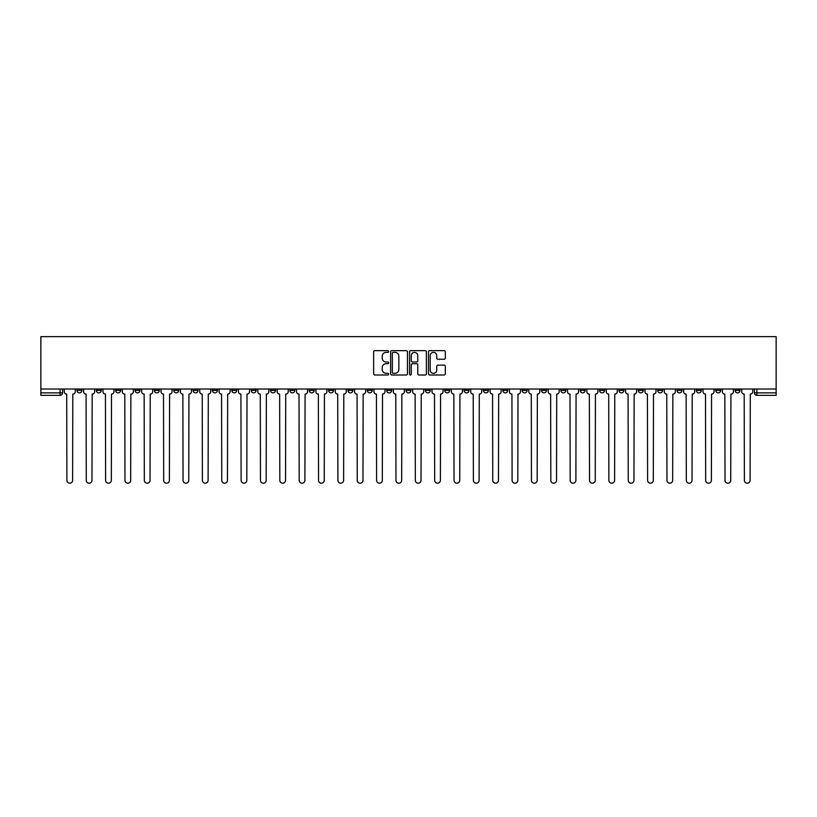 <?xml version="1.0" encoding="UTF-8"?>
<svg xmlns="http://www.w3.org/2000/svg" width="817" height="817" viewBox="0 0 817 817"><rect width="100%" height="100%" fill="white"/><g stroke="black" fill="none" stroke-linecap="round" stroke-linejoin="round"><path stroke-width="1.23" d="M388.647 351.514A0.848 0.848 0 0 0 387.799 350.656L374.85 350.656A1.215 1.215 0 0 0 373.635 351.882L373.635 373.798A1.215 1.215 0 0 0 374.85 375.013L387.799 375.013A0.848 0.848 0 0 0 388.647 374.166A0.848 0.848 0 0 0 387.799 373.308L386.124 373.308A3.901 3.901 0 0 1 382.223 369.417L382.223 367.589A3.901 3.901 0 0 1 386.124 363.688L387.799 363.688A0.848 0.848 0 0 0 388.647 362.84A0.848 0.848 0 0 0 387.799 361.982L386.124 361.982A3.901 3.901 0 0 1 382.223 358.091L382.223 356.263A3.901 3.901 0 0 1 386.124 352.362L387.799 352.362A0.848 0.848 0 0 0 388.647 351.514M715.723 389.015L715.723 390.383L720.686 390.383A2.482 2.482 0 0 1 718.204 392.865A2.482 2.482 0 0 1 715.723 390.383L715.723 389.015M599.586 389.015L599.586 390.383L604.549 390.383A2.482 2.482 0 0 1 602.068 392.865A2.482 2.482 0 0 1 599.586 390.383L599.586 389.015M580.223 389.015L580.223 390.383L585.186 390.383A2.482 2.482 0 0 1 582.705 392.865A2.482 2.482 0 0 1 580.223 390.383L580.223 389.015M464.087 389.015L464.087 390.383L469.05 390.383A2.482 2.482 0 0 1 466.568 392.865A2.482 2.482 0 0 1 464.087 390.383L464.087 389.015M444.734 389.015L444.734 390.383L449.697 390.383A2.482 2.482 0 0 1 447.216 392.865A2.482 2.482 0 0 1 444.734 390.383L444.734 389.015M425.371 389.015L425.371 390.383L430.334 390.383A2.482 2.482 0 0 1 427.853 392.865A2.482 2.482 0 0 1 425.371 390.383L425.371 389.015M386.666 389.015L386.666 390.383L391.629 390.383A2.482 2.482 0 0 1 389.147 392.865A2.482 2.482 0 0 1 386.666 390.383L386.666 389.015M347.95 390.383L347.95 389.015L347.95 390.383A2.482 2.482 0 0 0 350.432 392.865A2.482 2.482 0 0 1 347.95 390.383L352.913 390.383A2.482 2.482 0 0 1 350.432 392.865A2.482 2.482 0 0 0 352.913 390.383L352.913 389.015L352.913 390.383M328.587 390.383L328.587 389.015L328.587 390.383A2.482 2.482 0 0 0 331.069 392.865A2.482 2.482 0 0 1 328.587 390.383L333.55 390.383A2.482 2.482 0 0 1 331.069 392.865M309.235 390.383L309.235 389.015L309.235 390.383A2.482 2.482 0 0 0 311.716 392.865A2.482 2.482 0 0 1 309.235 390.383L314.198 390.383A2.482 2.482 0 0 1 311.716 392.865A2.482 2.482 0 0 0 314.198 390.383L314.198 389.015L314.198 390.383M289.882 389.015L289.882 390.383L294.845 390.383A2.482 2.482 0 0 1 292.363 392.865A2.482 2.482 0 0 1 289.882 390.383L289.882 389.015M270.519 389.015L270.519 390.383L275.482 390.383A2.482 2.482 0 0 1 273.001 392.865A2.482 2.482 0 0 1 270.519 390.383L270.519 389.015M251.166 389.015L251.166 390.383L256.13 390.383A2.482 2.482 0 0 1 253.648 392.865A2.482 2.482 0 0 1 251.166 390.383L251.166 389.015M231.814 390.383L231.814 389.015L231.814 390.383A2.482 2.482 0 0 0 234.295 392.865A2.482 2.482 0 0 1 231.814 390.383L236.777 390.383A2.482 2.482 0 0 1 234.295 392.865M193.098 390.383L193.098 389.015L193.098 390.383A2.482 2.482 0 0 0 195.58 392.865A2.482 2.482 0 0 1 193.098 390.383L198.061 390.383A2.482 2.482 0 0 1 195.58 392.865A2.482 2.482 0 0 0 198.061 390.383L198.061 389.015L198.061 390.383M173.735 390.383L173.735 389.015L173.735 390.383A2.482 2.482 0 0 0 176.217 392.865A2.482 2.482 0 0 1 173.735 390.383L178.698 390.383A2.482 2.482 0 0 1 176.217 392.865A2.482 2.482 0 0 0 178.698 390.383L178.698 389.015L178.698 390.383M154.382 390.383L154.382 389.015L154.382 390.383A2.482 2.482 0 0 0 156.864 392.865A2.482 2.482 0 0 1 154.382 390.383L159.346 390.383A2.482 2.482 0 0 1 156.864 392.865A2.482 2.482 0 0 0 159.346 390.383L159.346 389.015L159.346 390.383M135.03 390.383L135.03 389.015L135.03 390.383A2.482 2.482 0 0 0 137.511 392.865A2.482 2.482 0 0 1 135.03 390.383L139.993 390.383A2.482 2.482 0 0 1 137.511 392.865M115.667 390.383L115.667 389.015L115.667 390.383A2.482 2.482 0 0 0 118.148 392.865A2.482 2.482 0 0 1 115.667 390.383L120.63 390.383A2.482 2.482 0 0 1 118.148 392.865A2.482 2.482 0 0 0 120.63 390.383L120.63 389.015L120.63 390.383M96.314 390.383L96.314 389.015L96.314 390.383A2.482 2.482 0 0 0 98.796 392.865A2.482 2.482 0 0 1 96.314 390.383L101.277 390.383A2.482 2.482 0 0 1 98.796 392.865A2.482 2.482 0 0 0 101.277 390.383L101.277 389.015L101.277 390.383M444.091 359.245A1.215 1.215 0 0 0 445.316 358.03L445.316 351.882A1.215 1.215 0 0 0 444.091 350.656L429.722 350.656A1.215 1.215 0 0 0 428.506 351.882L428.506 373.798A1.215 1.215 0 0 0 429.722 375.013L444.091 375.013A1.215 1.215 0 0 0 445.316 373.798L445.316 366.373A1.215 1.215 0 0 0 444.091 365.148L437.943 365.148A1.215 1.215 0 0 0 436.727 366.373L436.727 370.05A3.258 3.258 0 0 1 433.47 373.308A3.258 3.258 0 0 1 430.212 370.05L430.212 355.62A3.258 3.258 0 0 1 433.47 352.362A3.258 3.258 0 0 1 436.727 355.62L436.727 358.03A1.215 1.215 0 0 0 437.943 359.245L444.091 359.245M776.15 389.015L40.85 389.015L40.85 336.655L776.15 336.655L776.15 395.346L756.92 395.346A2.482 2.482 0 0 1 754.438 392.865L776.15 392.865M407.438 351.882A1.215 1.215 0 0 0 406.212 350.656L391.843 350.656A1.215 1.215 0 0 0 390.628 351.882L390.628 373.798A1.215 1.215 0 0 0 391.843 375.013L406.212 375.013A1.215 1.215 0 0 0 407.438 373.798L407.438 351.882M410.788 350.656L425.157 350.656A1.215 1.215 0 0 1 426.372 351.882L426.372 373.798A1.215 1.215 0 0 1 425.157 375.013L419.009 375.013A1.215 1.215 0 0 1 417.783 373.798L417.783 364.913A1.215 1.215 0 0 0 416.568 363.688L412.493 363.688A1.215 1.215 0 0 0 411.268 364.913L411.268 374.166A0.848 0.848 0 0 1 410.42 375.013A0.848 0.848 0 0 1 409.562 374.166L409.562 351.882A1.215 1.215 0 0 1 410.788 350.656M754.438 389.015L754.438 392.865A2.482 2.482 0 0 0 756.92 395.346L756.92 389.015M62.562 389.015L62.562 392.865L62.562 389.015M60.08 389.015L60.08 395.346L40.85 395.346L40.85 392.865L62.562 392.865A2.482 2.482 0 0 1 60.08 395.346A2.482 2.482 0 0 0 62.562 392.865M40.85 389.015L40.85 392.865M740.039 389.015L740.039 390.383A2.482 2.482 0 0 1 737.557 392.865A2.482 2.482 0 0 1 735.075 390.383L740.039 390.383M735.075 389.015L735.075 390.383M720.686 389.015L720.686 390.383A2.482 2.482 0 0 1 718.204 392.865M701.333 389.015L701.333 390.383A2.482 2.482 0 0 1 698.852 392.865A2.482 2.482 0 0 1 696.37 390.383L701.333 390.383M696.37 389.015L696.37 390.383M681.97 389.015L681.97 390.383A2.482 2.482 0 0 1 679.489 392.865A2.482 2.482 0 0 1 677.007 390.383L681.97 390.383M677.007 389.015L677.007 390.383M662.618 389.015L662.618 390.383A2.482 2.482 0 0 1 660.136 392.865A2.482 2.482 0 0 1 657.654 390.383A2.482 2.482 0 0 0 660.136 392.865M657.654 389.015L657.654 390.383L662.618 390.383M643.265 389.015L643.265 390.383A2.482 2.482 0 0 1 640.783 392.865A2.482 2.482 0 0 1 638.302 390.383L643.265 390.383M638.302 389.015L638.302 390.383M623.902 389.015L623.902 390.383A2.482 2.482 0 0 1 621.42 392.865A2.482 2.482 0 0 1 618.939 390.383L623.902 390.383M618.939 389.015L618.939 390.383M604.549 389.015L604.549 390.383M585.186 389.015L585.186 390.383L585.186 389.015M565.834 389.015L565.834 390.383A2.482 2.482 0 0 1 563.352 392.865A2.482 2.482 0 0 1 560.87 390.383L565.834 390.383M560.87 389.015L560.87 390.383M546.481 389.015L546.481 390.383A2.482 2.482 0 0 1 543.999 392.865A2.482 2.482 0 0 1 541.518 390.383L546.481 390.383M541.518 389.015L541.518 390.383M527.118 389.015L527.118 390.383A2.482 2.482 0 0 1 524.637 392.865A2.482 2.482 0 0 1 522.155 390.383L527.118 390.383M522.155 389.015L522.155 390.383M507.765 389.015L507.765 390.383A2.482 2.482 0 0 1 505.284 392.865A2.482 2.482 0 0 1 502.802 390.383L507.765 390.383M502.802 389.015L502.802 390.383M488.413 389.015L488.413 390.383A2.482 2.482 0 0 1 485.931 392.865A2.482 2.482 0 0 1 483.45 390.383L488.413 390.383M483.45 389.015L483.45 390.383M469.05 389.015L469.05 390.383A2.482 2.482 0 0 1 466.568 392.865M449.697 389.015L449.697 390.383M430.334 390.383L430.334 389.015L430.334 390.383A2.482 2.482 0 0 1 427.853 392.865M410.982 389.015L410.982 390.383A2.482 2.482 0 0 1 408.5 392.865A2.482 2.482 0 0 1 406.018 390.383A2.482 2.482 0 0 0 408.5 392.865A2.482 2.482 0 0 0 410.982 390.383L406.018 390.383L406.018 389.015M391.629 390.383L391.629 389.015L391.629 390.383A2.482 2.482 0 0 1 389.147 392.865M372.266 389.015L372.266 390.383A2.482 2.482 0 0 1 369.784 392.865A2.482 2.482 0 0 1 367.303 390.383A2.482 2.482 0 0 0 369.784 392.865M367.303 389.015L367.303 390.383L372.266 390.383M333.55 389.015L333.55 390.383L333.55 389.015M294.845 390.383L294.845 389.015L294.845 390.383A2.482 2.482 0 0 1 292.363 392.865M275.482 390.383L275.482 389.015L275.482 390.383A2.482 2.482 0 0 1 273.001 392.865M256.13 390.383L256.13 389.015L256.13 390.383A2.482 2.482 0 0 1 253.648 392.865M236.777 389.015L236.777 390.383L236.777 389.015M217.414 390.383L217.414 389.015L217.414 390.383A2.482 2.482 0 0 1 214.932 392.865A2.482 2.482 0 0 1 212.451 390.383L217.414 390.383A2.482 2.482 0 0 1 214.932 392.865M212.451 389.015L212.451 390.383M139.993 389.015L139.993 390.383L139.993 389.015M81.925 389.015L81.925 390.383A2.482 2.482 0 0 1 79.443 392.865A2.482 2.482 0 0 1 76.961 390.383A2.482 2.482 0 0 0 79.443 392.865A2.482 2.482 0 0 0 81.925 390.383L81.925 389.015M76.961 389.015L76.961 390.383L81.925 390.383M393.181 352.362A0.848 0.848 0 0 0 392.334 353.22L392.334 372.46A0.848 0.848 0 0 0 393.181 373.308L394.948 373.308A3.901 3.901 0 0 0 398.849 369.417L398.849 356.263A3.901 3.901 0 0 0 394.948 352.362L393.181 352.362M417.783 355.681A3.258 3.258 0 0 0 414.525 352.423A3.258 3.258 0 0 0 411.268 355.681L411.268 360.767A1.215 1.215 0 0 0 412.493 361.982L416.568 361.982A1.215 1.215 0 0 0 417.783 360.767L417.783 355.681M64.237 391.629L64.237 389.015L64.237 391.629A2.482 2.482 48.4 0 0 66.718 394.111L66.902 480.345A2.849 2.849 48.4 0 0 69.762 483.194A2.849 2.849 48.4 0 0 72.611 480.345L72.805 394.111A2.482 2.482 48.4 0 0 75.287 391.629L75.287 389.015M66.718 394.111L66.902 480.345M72.611 480.345L72.805 394.111M83.6 391.629L83.6 389.015L83.6 391.629A2.482 2.482 48.4 0 0 86.081 394.111L86.265 480.345A2.849 2.849 48.4 0 0 89.114 483.194A2.849 2.849 48.4 0 0 91.974 480.345L92.158 394.111A2.482 2.482 48.4 0 0 94.639 391.629L94.639 389.015M102.952 391.629L102.952 389.015L102.952 391.629A2.482 2.482 48.4 0 0 105.434 394.111L105.618 480.345A2.849 2.849 48.4 0 0 108.477 483.194A2.849 2.849 48.4 0 0 111.326 480.345L111.51 394.111A2.482 2.482 48.4 0 0 113.992 391.629L113.992 389.015M86.081 394.111L86.265 480.345M91.974 480.345L92.158 394.111M105.434 394.111L105.618 480.345M111.326 480.345L111.51 394.111M122.305 391.629L122.305 389.015L122.305 391.629A2.482 2.482 48.4 0 0 124.787 394.111L124.981 480.345A2.849 2.849 48.4 0 0 127.83 483.194A2.849 2.849 48.4 0 0 130.679 480.345L130.873 394.111A2.482 2.482 48.4 0 0 133.355 391.629L133.355 389.015M141.668 391.629L141.668 389.015L141.668 391.629A2.482 2.482 48.4 0 0 144.149 394.111L144.333 480.345A2.849 2.849 48.4 0 0 147.183 483.194A2.849 2.849 48.4 0 0 150.042 480.345L150.226 394.111A2.482 2.482 48.4 0 0 152.708 391.629L152.708 389.015M161.02 391.629L161.02 389.015L161.02 391.629A2.482 2.482 48.4 0 0 163.502 394.111L163.686 480.345A2.849 2.849 48.4 0 0 166.545 483.194A2.849 2.849 48.4 0 0 169.395 480.345L169.579 394.111A2.482 2.482 48.4 0 0 172.06 391.629L172.06 389.015M124.787 394.111L124.981 480.345M130.679 480.345L130.873 394.111M144.149 394.111L144.333 480.345M150.042 480.345L150.226 394.111M163.502 394.111L163.686 480.345M169.395 480.345L169.579 394.111M180.383 391.629L180.383 389.015L180.383 391.629A2.482 2.482 48.4 0 0 182.865 394.111L183.049 480.345A2.849 2.849 48.4 0 0 185.898 483.194A2.849 2.849 48.4 0 0 188.758 480.345L188.941 394.111A2.482 2.482 48.4 0 0 191.423 391.629L191.423 389.015M182.865 394.111L183.049 480.345M188.758 480.345L188.941 394.111M199.736 391.629L199.736 389.015L199.736 391.629A2.482 2.482 48.4 0 0 202.218 394.111L202.402 480.345A2.849 2.849 48.4 0 0 205.261 483.194A2.849 2.849 48.4 0 0 208.11 480.345L208.294 394.111A2.482 2.482 48.4 0 0 210.776 391.629L210.776 389.015M202.218 394.111L202.402 480.345M208.11 480.345L208.294 394.111M219.089 391.629L219.089 389.015L219.089 391.629A2.482 2.482 48.4 0 0 221.57 394.111L221.754 480.345A2.849 2.849 48.4 0 0 224.614 483.194A2.849 2.849 48.4 0 0 227.463 480.345L227.657 394.111A2.482 2.482 48.4 0 0 230.139 391.629L230.139 389.015M221.57 394.111L221.754 480.345M227.463 480.345L227.657 394.111M238.452 391.629L238.452 389.015L238.452 391.629A2.482 2.482 48.4 0 0 240.933 394.111L241.117 480.345A2.849 2.849 48.4 0 0 243.966 483.194A2.849 2.849 48.4 0 0 246.826 480.345L247.01 394.111A2.482 2.482 48.4 0 0 249.491 391.629L249.491 389.015M240.933 394.111L241.117 480.345M246.826 480.345L247.01 394.111M257.804 391.629L257.804 389.015L257.804 391.629A2.482 2.482 48.4 0 0 260.286 394.111L260.47 480.345A2.849 2.849 48.4 0 0 263.329 483.194A2.849 2.849 48.4 0 0 266.179 480.345L266.362 394.111A2.482 2.482 48.4 0 0 268.844 391.629L268.844 389.015M260.286 394.111L260.47 480.345M266.179 480.345L266.362 394.111M277.157 391.629L277.157 389.015L277.157 391.629A2.482 2.482 48.4 0 0 279.639 394.111L279.833 480.345A2.849 2.849 48.4 0 0 282.682 483.194A2.849 2.849 48.4 0 0 285.542 480.345L285.725 394.111A2.482 2.482 48.4 0 0 288.207 391.629L288.207 389.015M279.639 394.111L279.833 480.345M285.542 480.345L285.725 394.111M296.52 391.629L296.52 389.015L296.52 391.629A2.482 2.482 48.4 0 0 299.002 394.111L299.185 480.345A2.849 2.849 48.4 0 0 302.035 483.194A2.849 2.849 48.4 0 0 304.894 480.345L305.078 394.111A2.482 2.482 48.4 0 0 307.56 391.629L307.56 389.015M299.002 394.111L299.185 480.345M304.894 480.345L305.078 394.111M315.873 391.629L315.873 389.015L315.873 391.629A2.482 2.482 48.4 0 0 318.354 394.111L318.538 480.345A2.849 2.849 48.4 0 0 321.398 483.194A2.849 2.849 48.4 0 0 324.247 480.345L324.431 394.111A2.482 2.482 48.4 0 0 326.912 391.629L326.912 389.015M318.354 394.111L318.538 480.345M324.247 480.345L324.431 394.111M335.236 391.629L335.236 389.015L335.236 391.629A2.482 2.482 48.4 0 0 337.717 394.111L337.901 480.345A2.849 2.849 48.4 0 0 340.75 483.194A2.849 2.849 48.4 0 0 343.61 480.345L343.794 394.111A2.482 2.482 48.4 0 0 346.275 391.629L346.275 389.015M337.717 394.111L337.901 480.345M343.61 480.345L343.794 394.111M354.588 391.629L354.588 389.015L354.588 391.629A2.482 2.482 48.4 0 0 357.07 394.111L357.254 480.345A2.849 2.849 48.4 0 0 360.113 483.194A2.849 2.849 48.4 0 0 362.962 480.345L363.146 394.111A2.482 2.482 48.4 0 0 365.628 391.629L365.628 389.015M357.07 394.111L357.254 480.345M362.962 480.345L363.146 394.111M373.941 391.629L373.941 389.015L373.941 391.629A2.482 2.482 48.4 0 0 376.423 394.111L376.606 480.345A2.849 2.849 48.4 0 0 379.466 483.194A2.849 2.849 48.4 0 0 382.315 480.345L382.509 394.111A2.482 2.482 48.4 0 0 384.991 391.629L384.991 389.015M376.423 394.111L376.606 480.345M382.315 480.345L382.509 394.111M393.304 391.629L393.304 389.015L393.304 391.629A2.482 2.482 48.4 0 0 395.785 394.111L395.969 480.345A2.849 2.849 48.4 0 0 398.819 483.194A2.849 2.849 48.4 0 0 401.678 480.345L401.862 394.111A2.482 2.482 48.4 0 0 404.344 391.629L404.344 389.015M395.785 394.111L395.969 480.345M401.678 480.345L401.862 394.111M412.656 391.629L412.656 389.015L412.656 391.629A2.482 2.482 48.4 0 0 415.138 394.111L415.322 480.345A2.849 2.849 48.4 0 0 418.181 483.194A2.849 2.849 48.4 0 0 421.031 480.345L421.215 394.111A2.482 2.482 48.4 0 0 423.696 391.629L423.696 389.015M415.138 394.111L415.322 480.345M421.031 480.345L421.215 394.111M432.009 391.629L432.009 389.015L432.009 391.629A2.482 2.482 48.4 0 0 434.491 394.111L434.685 480.345A2.849 2.849 48.4 0 0 437.534 483.194A2.849 2.849 48.4 0 0 440.394 480.345L440.577 394.111A2.482 2.482 48.4 0 0 443.059 391.629L443.059 389.015M434.491 394.111L434.685 480.345M440.394 480.345L440.577 394.111M451.372 391.629L451.372 389.015L451.372 391.629A2.482 2.482 48.4 0 0 453.854 394.111L454.038 480.345A2.849 2.849 48.4 0 0 456.887 483.194A2.849 2.849 48.4 0 0 459.746 480.345L459.93 394.111A2.482 2.482 48.4 0 0 462.412 391.629L462.412 389.015M453.854 394.111L454.038 480.345M459.746 480.345L459.93 394.111M470.725 391.629L470.725 389.015L470.725 391.629A2.482 2.482 48.4 0 0 473.206 394.111L473.39 480.345A2.849 2.849 48.4 0 0 476.25 483.194A2.849 2.849 48.4 0 0 479.099 480.345L479.283 394.111A2.482 2.482 48.4 0 0 481.764 391.629L481.764 389.015M473.206 394.111L473.39 480.345M479.099 480.345L479.283 394.111M490.088 391.629L490.088 389.015L490.088 391.629A2.482 2.482 48.4 0 0 492.569 394.111L492.753 480.345A2.849 2.849 48.4 0 0 495.602 483.194A2.849 2.849 48.4 0 0 498.462 480.345L498.646 394.111A2.482 2.482 48.4 0 0 501.127 391.629L501.127 389.015M492.569 394.111L492.753 480.345M498.462 480.345L498.646 394.111M509.44 391.629L509.44 389.015L509.44 391.629A2.482 2.482 48.4 0 0 511.922 394.111L512.106 480.345A2.849 2.849 48.4 0 0 514.965 483.194A2.849 2.849 48.4 0 0 517.815 480.345L517.998 394.111A2.482 2.482 48.4 0 0 520.48 391.629L520.48 389.015M511.922 394.111L512.106 480.345M517.815 480.345L517.998 394.111M528.793 391.629L528.793 389.015L528.793 391.629A2.482 2.482 48.4 0 0 531.275 394.111L531.458 480.345A2.849 2.849 48.4 0 0 534.318 483.194A2.849 2.849 48.4 0 0 537.167 480.345L537.361 394.111A2.482 2.482 48.4 0 0 539.843 391.629L539.843 389.015M531.275 394.111L531.458 480.345M537.167 480.345L537.361 394.111M548.156 391.629L548.156 389.015L548.156 391.629A2.482 2.482 48.4 0 0 550.638 394.111L550.821 480.345A2.849 2.849 48.4 0 0 553.671 483.194A2.849 2.849 48.4 0 0 556.53 480.345L556.714 394.111A2.482 2.482 48.4 0 0 559.196 391.629L559.196 389.015M550.638 394.111L550.821 480.345M556.53 480.345L556.714 394.111M567.509 391.629L567.509 389.015L567.509 391.629A2.482 2.482 48.4 0 0 569.99 394.111L570.174 480.345A2.849 2.849 48.4 0 0 573.034 483.194A2.849 2.849 48.4 0 0 575.883 480.345L576.067 394.111A2.482 2.482 48.4 0 0 578.548 391.629L578.548 389.015M569.99 394.111L570.174 480.345M575.883 480.345L576.067 394.111M586.861 391.629L586.861 389.015L586.861 391.629A2.482 2.482 48.4 0 0 589.343 394.111L589.537 480.345A2.849 2.849 48.4 0 0 592.386 483.194A2.849 2.849 48.4 0 0 595.246 480.345L595.43 394.111A2.482 2.482 48.4 0 0 597.911 391.629L597.911 389.015M589.343 394.111L589.537 480.345M595.246 480.345L595.43 394.111M606.224 391.629L606.224 389.015L606.224 391.629A2.482 2.482 48.4 0 0 608.706 394.111L608.89 480.345A2.849 2.849 48.4 0 0 611.739 483.194A2.849 2.849 48.4 0 0 614.598 480.345L614.782 394.111A2.482 2.482 48.4 0 0 617.264 391.629L617.264 389.015M608.706 394.111L608.89 480.345M614.598 480.345L614.782 394.111M625.577 391.629L625.577 389.015L625.577 391.629A2.482 2.482 48.4 0 0 628.059 394.111L628.242 480.345A2.849 2.849 48.4 0 0 631.102 483.194A2.849 2.849 48.4 0 0 633.951 480.345L634.135 394.111A2.482 2.482 48.4 0 0 636.617 391.629L636.617 389.015M628.059 394.111L628.242 480.345M633.951 480.345L634.135 394.111M644.94 391.629L644.94 389.015L644.94 391.629A2.482 2.482 48.4 0 0 647.421 394.111L647.605 480.345A2.849 2.849 48.4 0 0 650.455 483.194A2.849 2.849 48.4 0 0 653.314 480.345L653.498 394.111A2.482 2.482 48.4 0 0 655.98 391.629L655.98 389.015M647.421 394.111L647.605 480.345M653.314 480.345L653.498 394.111M664.292 391.629L664.292 389.015L664.292 391.629A2.482 2.482 48.4 0 0 666.774 394.111L666.958 480.345A2.849 2.849 48.4 0 0 669.817 483.194A2.849 2.849 48.4 0 0 672.667 480.345L672.851 394.111A2.482 2.482 48.4 0 0 675.332 391.629L675.332 389.015M666.774 394.111L666.958 480.345M672.667 480.345L672.851 394.111M683.645 391.629L683.645 389.015L683.645 391.629A2.482 2.482 48.4 0 0 686.127 394.111L686.321 480.345A2.849 2.849 48.4 0 0 689.17 483.194A2.849 2.849 48.4 0 0 692.019 480.345L692.213 394.111A2.482 2.482 48.4 0 0 694.695 391.629L694.695 389.015M686.127 394.111L686.321 480.345M692.019 480.345L692.213 394.111M703.008 391.629L703.008 389.015L703.008 391.629A2.482 2.482 48.4 0 0 705.49 394.111L705.674 480.345A2.849 2.849 48.4 0 0 708.523 483.194A2.849 2.849 48.4 0 0 711.382 480.345L711.566 394.111A2.482 2.482 48.4 0 0 714.048 391.629L714.048 389.015M705.49 394.111L705.674 480.345M711.382 480.345L711.566 394.111M722.361 391.629L722.361 389.015L722.361 391.629A2.482 2.482 48.4 0 0 724.842 394.111L725.026 480.345A2.849 2.849 48.4 0 0 727.886 483.194A2.849 2.849 48.4 0 0 730.735 480.345L730.919 394.111A2.482 2.482 48.4 0 0 733.4 391.629L733.4 389.015M724.842 394.111L725.026 480.345M730.735 480.345L730.919 394.111M741.713 391.629L741.713 389.015L741.713 391.629A2.482 2.482 48.4 0 0 744.195 394.111L744.389 480.345A2.849 2.849 48.4 0 0 747.238 483.194A2.849 2.849 48.4 0 0 750.098 480.345L750.282 394.111A2.482 2.482 48.4 0 0 752.763 391.629L752.763 389.015M744.195 394.111L744.389 480.345M750.098 480.345L750.282 394.111"/></g></svg>
